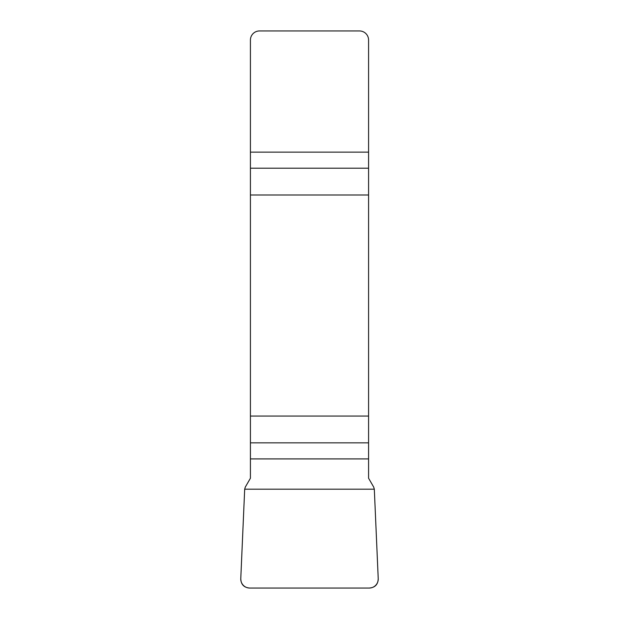 <?xml version="1.0" encoding="UTF-8"?>
<svg xmlns="http://www.w3.org/2000/svg" width="619" height="619" viewBox="0 0 619 619"><rect width="100%" height="100%" fill="white"/><g stroke="black" fill="none" stroke-linecap="round" stroke-linejoin="round"><path stroke-width="0.93" d="M250.424 458.911L250.424 478.216L245.286 487.114L244.683 489.196L240.776 578.618A9.208 9.092 -48 0 0 249.79 588.05L369.21 588.05A9.208 9.092 -132 0 0 378.224 578.618L374.317 489.196L373.714 487.114L368.576 478.216L368.576 416.061L250.424 416.061L250.424 458.911L368.576 458.911M250.424 194.993L368.576 194.993L368.576 40.042A9.092 9.092 0 0 0 359.484 30.95L259.516 30.95A9.092 9.092 0 0 0 250.424 40.042L250.424 416.061M368.576 194.993L368.576 416.061M378.217 578.564C378.07 584.483 375.044 587.64 369.141 588.05L249.859 588.05C243.956 587.64 240.93 584.483 240.783 578.564L244.683 489.196L374.317 489.196L378.217 578.564M368.576 168.206L250.424 168.206M250.424 152.142L368.576 152.142M250.424 442.84L368.576 442.84"/></g></svg>
